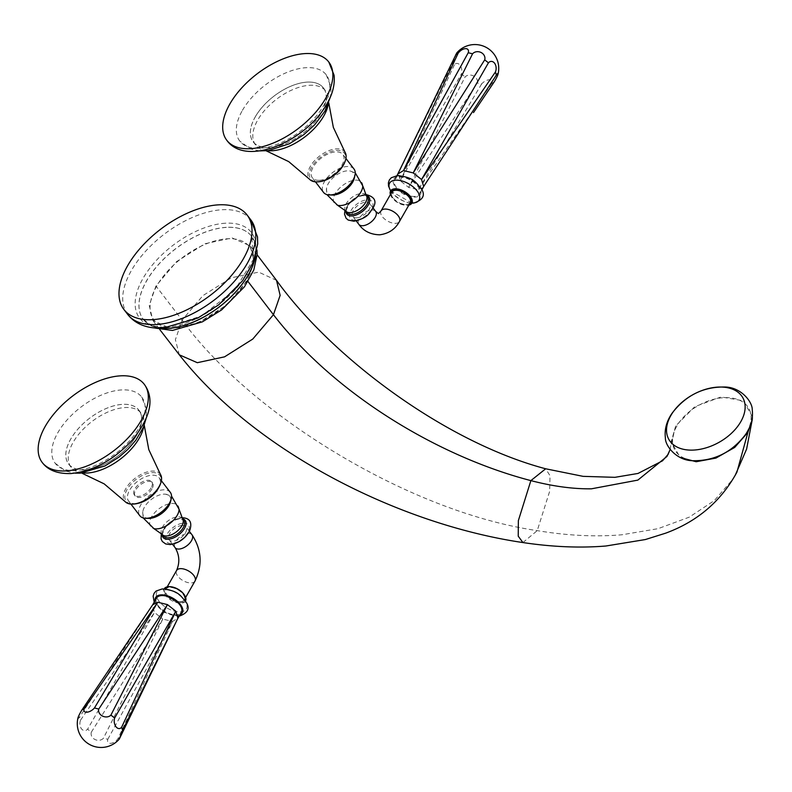 <?xml version="1.0" encoding="UTF-8"?>
<svg xmlns="http://www.w3.org/2000/svg" width="792" height="792" viewBox="0 0 792 792"><rect width="100%" height="100%" fill="white"/><g stroke="black" fill="none" stroke-linecap="round" stroke-linejoin="round"><path stroke-width="0.59" stroke-dasharray="3.96 2.97" d="M247.312 280.596L226.502 305.118L198.069 322.948L170.735 328.621L152.866 320.404L149.223 305.375L155.955 285.981L176.626 261.588L204.871 243.768L232.135 237.946L250.153 245.867L254.064 260.964L247.312 280.596L247.995 281.497M176.141 327.799A60.192 32.056 -37.5 0 0 246.5 280.645A60.192 32.056 -37.5 0 0 227.126 238.788A60.192 32.056 -37.5 0 0 156.766 285.942A60.192 32.056 -37.5 0 0 176.141 327.799M276.527 280.368L258.697 272.131L231.373 277.784L202.94 295.594L182.101 320.087C248.144 411.721 406.157 511.483 537.243 530.63C567.329 535.649 595.574 537.026 621.977 534.768L658.102 528.66L689.188 517.186L714.364 500.554L732.887 479.17L736.916 472.18M752.4 416.75L743.441 400.831L721.067 396.921L694.772 406.662L675.695 425.938L669.26 452.46L666.943 456.479M675.695 425.938L671.21 441.698L680.189 457.489M693.832 460.528A42.431 27.156 -29.4 0 0 746.747 432.264A42.431 27.156 -29.4 0 0 729.769 397.772A42.431 27.156 -29.4 0 0 676.863 426.037A42.431 27.156 -29.4 0 0 693.832 460.528M77.982 717.908A6.93 0.851 119.3 0 0 79.665 716.928L80.596 720.047A6.93 4.811 89.8 0 0 81.477 728.808A6.93 4.811 89.8 0 0 87.605 729.194L91.337 732.154A6.93 6.069 16.7 0 0 94.971 739.5A6.93 6.069 16.7 0 0 103.475 738.203L107.811 739.263A6.93 3.891 -40.5 0 0 110.662 743.341A6.93 3.891 -40.5 0 0 117.959 738.669L172.498 621.453L177.883 618.196M117.959 738.669L120.364 737.203M107.811 739.263L172.498 621.453L162.805 619.077L103.475 738.203M91.337 732.154L162.805 619.077L154.48 612.473L87.605 729.194M80.596 720.047L154.48 612.473L152.401 605.494L79.665 716.928M102.544 679.407L152.797 604.623M156.539 598.089A14.296 7.484 -150.2 0 0 161.33 608.969A14.296 7.484 -150.2 0 0 176.309 614.8A14.296 7.484 -150.2 0 0 181.358 612.305M180.507 601.702A10.623 5.554 29.8 0 1 169.379 597.366A10.623 5.554 29.8 0 1 165.815 589.288A10.623 5.554 29.8 0 1 169.567 587.426A10.623 5.554 29.8 0 1 180.695 591.763A10.623 5.554 29.8 0 1 184.249 599.841A10.623 5.554 29.8 0 1 180.507 601.702M182.011 525.482A10.623 5.653 -37.5 0 0 171.508 531.204A10.623 5.653 -37.5 0 0 169.082 539.798A10.623 5.653 -37.5 0 0 173.012 541.183A10.623 5.653 -37.5 0 0 183.526 535.461A10.623 5.653 -37.5 0 0 185.942 526.868A10.623 5.653 -37.5 0 0 182.011 525.482M143.144 517.889L142.817 511.662A16.365 8.722 -37.5 0 1 163.696 494.149A16.365 8.722 142.5 0 1 165.607 494.198A16.365 8.722 142.5 0 1 170.547 501.683M142.817 511.662A16.365 8.722 -37.5 0 0 148.757 518.374M170.32 492.377A19.206 10.227 142.5 0 0 163.211 489.862A19.206 10.227 -37.5 0 0 144.213 500.207A19.206 10.227 -37.5 0 0 139.838 515.74M161.37 480.704L159.093 477.744A19.206 10.227 142.5 0 0 151.985 475.22A19.206 10.227 -37.5 0 0 132.997 485.575A19.206 10.227 -37.5 0 0 128.621 501.098A19.206 10.227 -37.5 0 0 135.729 503.623A19.206 10.227 142.5 0 0 138.422 503.237M159.093 477.744A19.206 10.227 142.5 0 1 158.618 487.763M151.975 488.941A10.89 5.801 142.5 0 1 143.253 496.455A10.89 5.801 142.5 0 1 135.214 496.049A10.89 5.801 142.5 0 1 135.739 489.901A10.89 5.801 142.5 0 1 144.461 482.387A10.89 5.801 142.5 0 1 152.5 482.793A10.89 5.801 142.5 0 1 151.975 488.941M151.133 487.842A10.89 5.801 142.5 0 1 142.411 495.356A10.89 5.801 142.5 0 1 134.373 494.95A10.89 5.801 142.5 0 1 134.897 488.803A10.89 5.801 142.5 0 1 143.619 481.288A10.89 5.801 142.5 0 1 151.668 481.694A10.89 5.801 142.5 0 1 151.133 487.842M160.43 483.932A21.216 11.296 -37.5 0 0 152.005 472.636A21.216 11.296 142.5 0 0 127.205 489.258A21.216 11.296 142.5 0 0 134.036 504.009M160.479 474.477A22.305 11.88 -37.5 0 0 151.906 471.101A22.305 11.88 142.5 0 0 129.502 483.496A22.305 11.88 142.5 0 0 125.106 501.593M82.903 472.943A44.263 23.572 142.5 0 1 78.814 472.2A44.263 23.572 142.5 0 1 71.062 467.201A44.263 23.572 142.5 0 1 81.15 431.412A44.263 23.572 142.5 0 1 124.928 407.553A44.263 23.572 -37.5 0 1 141.313 413.355L138.877 410.167A44.263 23.572 -37.5 0 0 122.493 404.365A44.263 23.572 -37.5 0 0 78.705 428.225A44.263 23.572 -37.5 0 0 68.627 464.013A44.263 23.572 -37.5 0 0 85.001 469.824A44.263 23.572 -37.5 0 0 128.789 445.965A44.263 23.572 -37.5 0 0 138.877 410.167M143.788 426.284A44.263 23.572 -37.5 0 0 144.124 422.136A44.263 23.572 -37.5 0 0 141.313 413.355M141.649 397A54.47 29.007 -37.5 0 1 129.353 441.065A54.47 29.007 -37.5 0 1 75.408 470.498A54.47 29.007 142.5 0 1 55.183 463.27A54.47 29.007 142.5 0 1 67.716 419.235A54.47 29.007 142.5 0 1 121.542 389.931A54.47 29.007 -37.5 0 1 141.649 397L146.48 409.157L146.025 418.73M494.158 81.962L491.753 83.417A6.93 3.485 -34.5 0 0 489.228 79.774A6.93 3.485 -34.5 0 0 481.595 84.021L477.259 82.962L408.573 187.387L400.247 180.784L398.425 173.161M481.595 84.021L418.265 189.763L408.573 187.387L465.122 76.913A6.93 5.653 18.8 0 1 473.527 75.933A6.93 5.653 18.8 0 1 477.259 82.962M456.727 52.985L453.45 61.687L454.39 64.805A6.93 4.396 83.6 0 1 460.043 65.231A6.93 4.396 83.6 0 1 461.399 73.953L465.122 76.913M491.753 83.417L418.265 189.763L423.245 187.377M423.472 121.433L398.158 173.804L453.45 61.687M454.39 64.805L400.247 180.784L461.399 73.953M414.454 196.406A14.296 7.484 29.8 0 1 399.475 190.575A14.296 7.484 29.8 0 1 394.683 179.695A14.296 7.484 29.8 0 1 399.732 177.2A14.296 7.484 29.8 0 1 414.711 183.031A14.296 7.484 29.8 0 1 419.503 193.911A14.296 7.484 29.8 0 1 414.454 196.406M391.783 192.159A10.623 5.554 -150.2 0 0 395.347 200.237A10.623 5.554 -150.2 0 0 406.474 204.574A10.623 5.554 -150.2 0 0 410.226 202.712M356.727 217.85A10.623 5.653 -37.5 0 0 367.231 212.127A10.623 5.653 -37.5 0 0 369.656 203.534A10.623 5.653 -37.5 0 0 365.716 202.138A10.623 5.653 -37.5 0 0 355.212 207.87A10.623 5.653 -37.5 0 0 352.787 216.464A10.623 5.653 -37.5 0 0 356.727 217.85M332.462 195.04A16.365 8.722 142.5 0 1 326.522 188.328A16.365 8.722 142.5 0 1 347.401 170.815A16.365 8.722 -37.5 0 1 349.312 170.864A16.365 8.722 -37.5 0 1 354.252 178.339M354.024 169.042A19.206 10.227 -37.5 0 0 346.916 166.528A19.206 10.227 142.5 0 0 327.918 176.873A19.206 10.227 142.5 0 0 323.542 192.406M319.433 180.289A19.206 10.227 -37.5 0 0 338.432 169.934A19.206 10.227 -37.5 0 0 342.807 154.4A19.206 10.227 -37.5 0 0 335.699 151.886A19.206 10.227 -37.5 0 0 316.701 162.241A19.206 10.227 -37.5 0 0 312.325 177.764A19.206 10.227 -37.5 0 0 319.433 180.289M344.975 161.697A21.216 11.296 -37.5 0 0 336.55 150.401A21.216 11.296 142.5 0 0 311.751 167.013A21.216 11.296 142.5 0 0 318.582 181.774M345.025 152.242A22.305 11.88 -37.5 0 0 336.452 148.856A22.305 11.88 142.5 0 0 314.048 161.261A22.305 11.88 142.5 0 0 309.662 179.348M267.448 150.708A44.263 23.572 142.5 0 1 263.37 149.965A44.263 23.572 142.5 0 1 255.608 144.966A44.263 23.572 142.5 0 1 265.696 109.167A44.263 23.572 142.5 0 1 309.484 85.308A44.263 23.572 -37.5 0 1 325.868 91.11L323.423 87.932A44.263 23.572 -37.5 0 0 307.039 82.13A44.263 23.572 -37.5 0 0 263.261 105.989A44.263 23.572 -37.5 0 0 253.173 141.778A44.263 23.572 -37.5 0 0 269.557 147.579A44.263 23.572 -37.5 0 0 313.335 123.72A44.263 23.572 -37.5 0 0 323.423 87.932M328.333 104.039A44.263 23.572 -37.5 0 0 328.68 99.901A44.263 23.572 -37.5 0 0 325.868 91.11M242.421 110.365A54.47 29.007 142.5 0 1 285.962 72.824A54.47 29.007 142.5 0 1 326.195 74.765A54.47 29.007 142.5 0 1 323.621 105.584A54.47 29.007 -37.5 0 1 279.932 143.194A54.47 29.007 -37.5 0 1 239.728 141.035A54.47 29.007 -37.5 0 1 242.421 110.365M179.309 354.806L175.379 339.728L182.101 320.087L155.955 285.981M522.928 542.56L537.243 530.63L549.648 491.357L550.014 475.725L545.678 468.785M255.539 255.846A68.251 36.353 -37.5 0 0 251.658 236.353A68.251 36.353 -37.5 0 0 226.383 227.403A68.251 36.353 142.5 0 0 158.865 264.201A68.251 36.353 142.5 0 0 143.312 319.394L143.253 319.325A68.251 36.353 -37.5 0 0 161.627 328.195M161.123 328.215A68.251 36.353 142.5 0 1 143.312 319.394L155.113 328.066M226.334 227.334A68.251 36.353 -37.5 0 0 158.806 264.132A68.251 36.353 -37.5 0 0 143.253 319.325C147.451 324.967 155.192 327.581 166.478 327.175L201.633 315.949L235.036 289.773L253.747 258.816L251.599 236.283A68.251 36.353 -37.5 0 0 226.334 227.334M225.344 223.225A70.439 37.511 -37.5 0 0 143.015 278.408A70.439 37.511 -37.5 0 0 165.686 327.403A70.439 37.511 -37.5 0 0 248.015 272.22A70.439 37.511 -37.5 0 0 225.344 223.225M255.39 256.331A68.251 36.353 -37.5 0 0 251.599 236.283L256.954 250.005M250.846 219.899A77.626 41.342 -37.5 0 0 222.106 209.722A77.626 41.342 142.5 0 0 145.322 251.559A77.626 41.342 142.5 0 0 127.631 314.335M155.074 600.643A15.365 8.039 -150.2 0 0 176.854 615.513A15.365 8.039 29.8 0 0 179.893 614.849M162.934 589.01A16.988 8.89 -150.2 0 0 159.014 601.178A16.988 8.89 -150.2 0 0 180.428 611.84A16.988 8.89 29.8 0 0 184.338 599.683A16.988 8.89 29.8 0 0 162.934 589.01M185.575 600.841A12.266 6.425 29.8 0 1 181.14 603.187A12.266 6.425 29.8 0 1 168.122 598.049A12.266 6.425 29.8 0 1 164.29 588.654L163.449 589.466L164.617 589.268C168.666 588.595 174.468 591.238 182.031 597.188L185.298 601.979L185.575 600.841M184.863 595.742A11.731 6.138 29.8 0 1 181.071 602.445A11.731 6.138 29.8 0 1 166.3 595.079A11.731 6.138 29.8 0 1 168.993 586.684A11.731 6.138 29.8 0 1 169.052 586.684M195 581.071A10.623 5.554 29.8 0 1 191.258 582.932A10.623 5.554 29.8 0 1 180.13 578.596A10.623 5.554 29.8 0 1 176.566 570.517M191.981 534.739A10.623 5.653 -37.5 0 0 188.041 533.343A10.623 5.653 -37.5 0 0 177.537 539.075A10.623 5.653 -37.5 0 0 175.111 547.658M183.338 523.166A13.751 7.326 142.5 0 1 187.763 532.729A13.751 7.326 142.5 0 1 171.686 543.5A13.751 7.326 -37.5 0 1 167.26 533.937A13.751 7.326 -37.5 0 1 183.338 523.166M162.182 534.6A13.959 7.435 -37.5 0 1 180.061 518.621A13.959 7.435 142.5 0 1 182.724 518.859M179.071 518.651A12.939 6.89 -37.5 0 0 166.27 525.621A12.939 6.89 -37.5 0 0 163.32 536.085C161.528 536.144 162.261 533.204 165.508 527.274C169.745 522.334 174.438 519.552 179.596 518.928L183.863 520.344A12.939 6.89 142.5 0 0 179.071 518.651M161.924 534.253A12.939 6.89 -37.5 0 1 164.875 523.789A12.939 6.89 -37.5 0 1 177.665 516.82A12.939 6.89 142.5 0 1 182.457 518.513M179.081 509.266A17.177 9.148 142.5 0 0 171.636 503.474A17.177 9.148 -37.5 0 0 152.688 515.166A17.177 9.148 -37.5 0 0 153.866 528.591M84.991 469.844A44.283 23.582 142.5 0 1 70.745 439.035A44.283 23.582 142.5 0 1 122.503 404.346A44.283 23.582 -37.5 0 1 136.759 435.145A44.283 23.582 -37.5 0 1 84.991 469.844M399.188 176.487A15.365 8.039 29.8 0 1 418.542 186.13A15.365 8.039 29.8 0 1 415.008 197.119A15.365 8.039 -150.2 0 1 395.644 187.476A15.365 8.039 -150.2 0 1 399.188 176.487M390.624 190.763A16.988 8.89 -150.2 0 0 412.008 203.009M390.406 194.565A12.266 6.425 -150.2 0 0 407.543 205.296A12.266 6.425 -150.2 0 0 408.84 205.128M390.496 194.416A11.731 6.138 -150.2 0 0 407.038 205.316A11.731 6.138 -150.2 0 0 408.929 204.97M381.041 210.929A10.623 5.554 -150.2 0 0 384.595 219.008A10.623 5.554 -150.2 0 0 395.723 223.344A10.623 5.554 -150.2 0 0 399.475 221.483M375.685 211.405A10.623 5.653 -37.5 0 0 371.755 210.009A10.623 5.653 -37.5 0 0 361.241 215.741A10.623 5.653 -37.5 0 0 358.825 224.324M355.4 220.166A13.751 7.326 142.5 0 1 350.965 210.603A13.751 7.326 142.5 0 1 367.043 199.832A13.751 7.326 -37.5 0 1 371.478 209.395A13.751 7.326 -37.5 0 1 355.4 220.166M345.896 211.266A13.959 7.435 142.5 0 1 363.766 195.287A13.959 7.435 -37.5 0 1 366.429 195.525M367.567 197.01A12.939 6.89 -37.5 0 0 362.776 195.317A12.939 6.89 142.5 0 0 349.975 202.287A12.939 6.89 142.5 0 0 347.035 212.751C345.233 212.8 345.965 209.87 349.213 203.94C353.45 198.99 358.152 196.208 363.3 195.594L367.567 197.01M345.629 210.919A12.939 6.89 142.5 0 1 348.579 200.455A12.939 6.89 142.5 0 1 361.38 193.486A12.939 6.89 -37.5 0 1 366.161 195.179M362.786 185.932A17.177 9.148 -37.5 0 0 355.341 180.13A17.177 9.148 142.5 0 0 336.392 191.832A17.177 9.148 142.5 0 0 337.57 205.257M255.291 116.8A44.283 23.582 142.5 0 1 307.048 82.111A44.283 23.582 142.5 0 1 321.305 112.909A44.283 23.582 -37.5 0 1 269.547 147.599A44.283 23.582 -37.5 0 1 255.291 116.8M257.123 254.806L250.153 245.867M152.866 320.404L159.707 329.472M669.26 452.46L668.28 454.172M735.134 475.487L732.887 479.17M670.19 449.46L671.21 441.698M179.032 616.364L164.419 612.454L154.212 602.158M165.815 589.288L167.27 586.753M184.249 599.841L185.704 597.317M172.507 544.252L169.082 539.798M181.863 517.691L173.715 519.988L169.26 522.829L165.558 526.264L161.281 533.462M165.607 494.198L171.537 496.129M130.898 504.068L128.621 501.098M134.373 494.95L135.214 496.049M151.668 481.694L152.5 482.793M81.675 473.072L78.814 472.2M144.124 422.136L144.223 425.126M55.183 463.27L65.667 471.091L75.032 473.141M71.062 467.201L68.627 464.013M189.367 531.333L185.942 526.868M394.683 179.695L397.01 175.636M411.939 203.089L390.595 190.862M390.743 190.021L394.01 194.812C401.574 200.762 407.375 203.405 411.424 202.732L412.592 202.534M390.337 194.684L397.04 202.306L407.306 205.455L408.771 205.247M373.072 207.999L369.656 203.534M365.567 194.347L359.39 195.753L353.192 199.327L349.381 202.792L344.985 210.127M326.522 188.328L326.849 194.555M355.242 172.795L349.312 170.864M345.916 158.469L342.807 154.4M266.221 150.826L263.37 149.965M328.68 99.901L328.769 102.891M326.195 74.765L331.026 86.922L330.571 96.495M259.578 150.906L250.43 148.936L239.728 141.035M255.608 144.966L253.173 141.778M315.444 181.833L312.325 177.764M356.212 220.918L352.787 216.464M419.503 193.911L421.829 189.842"/><path stroke-width="1.19" d="M670.19 449.46L666.943 456.479L637.847 480.11L591.386 488.822C572.982 489.05 552.806 486.308 530.878 480.615C436.61 456.053 333.571 392.941 273.448 314.701L280.14 295.357L276.527 280.368L257.123 254.806M752.4 416.75L752.311 419.315L747.905 432.373L736.916 472.18C721.126 501.217 697.346 521.552 665.587 533.194L645.341 539.55L605.92 546.005C580.091 548.133 552.43 546.975 522.928 542.56C397.812 524.146 254.588 450.836 179.309 354.806L197.317 362.696L224.552 356.845L252.777 339.055L273.448 314.701L247.995 281.497M680.189 457.489L696.168 461.736L715.918 458.093L734.689 447.44L747.905 432.373M687.862 449.975A42.451 27.166 -29.4 0 0 740.787 421.7A42.451 27.166 -29.4 0 0 723.819 387.189A42.451 27.166 150.6 0 0 670.883 415.463A42.451 27.166 150.6 0 0 687.862 449.975M152.628 319.651A77.626 41.342 142.5 0 1 123.898 309.474A77.626 41.342 142.5 0 1 141.59 246.698A77.626 41.342 142.5 0 1 218.374 204.851A77.626 41.342 -37.5 0 1 247.114 215.028A77.626 41.342 -37.5 0 1 229.423 277.804A77.626 41.342 -37.5 0 1 152.628 319.651M119.315 739.015L122.582 730.313L121.651 727.195A6.93 4.396 -96.4 0 1 115.998 726.769A6.93 4.396 -96.4 0 1 114.642 718.047L110.91 715.087A6.93 5.653 -161.2 0 1 102.514 716.067A6.93 5.653 -161.2 0 1 98.782 709.038L94.436 707.979A6.93 3.485 145.5 0 1 86.813 712.226A6.93 3.485 145.5 0 1 84.289 708.583L81.883 710.038A6.93 0.851 119.3 0 0 77.982 717.908A23.829 23.829 0 0 0 119.315 739.015L177.883 618.196L175.794 611.216L167.468 604.613L157.776 602.237L152.727 604.741M177.547 618.958L122.582 730.313M81.883 710.038L152.876 604.514M84.289 708.583L157.776 602.237L94.436 707.979M98.782 709.038L167.468 604.613L110.91 715.087M114.642 718.047L175.794 611.216L121.651 727.195M177.616 618.839L181.358 612.305A14.296 7.484 -150.2 0 0 176.566 601.425A14.296 7.484 -150.2 0 0 161.588 595.594A14.296 7.484 -150.2 0 0 156.539 598.089L152.797 604.623M171.24 498.693L170.547 501.683A16.365 8.722 142.5 0 1 149.827 518.364A16.365 8.722 -37.5 0 1 148.757 518.374L145.688 518.275A19.206 10.227 -37.5 0 0 146.946 518.255A19.206 10.227 142.5 0 0 171.24 498.693A19.206 10.227 142.5 0 0 170.32 492.377L161.37 480.704M130.898 504.068L139.838 515.74A19.206 10.227 -37.5 0 0 145.688 518.275M158.618 487.763A19.206 10.227 142.5 0 1 138.422 503.237M134.036 504.009A21.216 11.296 -37.5 0 0 134.254 503.999A21.216 11.296 -37.5 0 0 160.43 483.932L160.766 482.981A22.305 11.88 -37.5 0 0 160.479 474.477L148.797 449.628L144.223 425.126M81.675 473.072L104.148 483.853L125.106 501.593A22.305 11.88 142.5 0 0 133.006 504.088A22.305 11.88 -37.5 0 0 133.244 504.068A22.305 11.88 -37.5 0 0 160.766 482.981M143.788 426.284A44.263 23.572 -37.5 0 1 87.447 473.002A44.263 23.572 142.5 0 1 82.903 472.943M66.013 470.903A64.281 34.234 -37.5 0 0 129.611 436.243A64.281 34.234 -37.5 0 0 144.243 384.259A64.281 34.234 -37.5 0 0 120.453 375.844A64.281 34.234 142.5 0 0 56.876 410.484A64.281 34.234 142.5 0 0 42.204 462.459A64.281 34.234 142.5 0 0 66.013 470.903M455.677 54.797L458.083 53.331A6.93 3.891 139.5 0 1 465.379 48.658A6.93 3.891 139.5 0 1 468.23 52.737L472.567 53.797A6.93 6.069 -163.3 0 1 481.071 52.5A6.93 6.069 -163.3 0 1 484.704 59.846L488.436 62.806A6.93 4.811 -90.2 0 1 494.564 63.192A6.93 4.811 -90.2 0 1 495.445 71.953L496.376 75.072A6.93 0.851 -60.7 0 1 498.049 74.092A23.829 23.829 0 0 0 456.727 52.985L397.01 175.636M498.049 74.092A6.93 0.851 -60.7 0 1 494.158 81.962L473.497 112.593M496.376 75.072L423.641 186.506L421.562 179.527L495.445 71.953M488.436 62.806L421.562 179.527L413.226 172.923L484.704 59.846M472.567 53.797L413.226 172.923L403.534 170.547L468.23 52.737M458.083 53.331L403.534 170.547L398.158 173.804M410.226 202.712A10.623 5.554 -150.2 0 0 406.662 194.634A10.623 5.554 -150.2 0 0 395.535 190.298A10.623 5.554 -150.2 0 0 391.783 192.159L381.041 210.929A10.623 5.554 -150.2 0 1 384.783 209.068A10.623 5.554 -150.2 0 1 395.911 213.404A10.623 5.554 -150.2 0 1 399.475 221.483L410.226 202.712M329.393 194.941A19.206 10.227 142.5 0 0 330.65 194.921A19.206 10.227 -37.5 0 0 354.955 175.349L354.252 178.339A16.365 8.722 -37.5 0 1 333.531 195.02A16.365 8.722 142.5 0 1 332.462 195.04L329.393 194.941A19.206 10.227 142.5 0 1 323.542 192.406L315.444 181.833M354.955 175.349A19.206 10.227 -37.5 0 0 354.024 169.042L345.916 158.469M318.582 181.774A21.216 11.296 -37.5 0 0 318.8 181.764A21.216 11.296 -37.5 0 0 344.975 161.697L345.312 160.736A22.305 11.88 -37.5 0 0 345.025 152.242L333.343 127.393L328.769 102.891M266.221 150.826L288.704 161.608L309.662 179.348A22.305 11.88 142.5 0 0 317.552 181.843A22.305 11.88 -37.5 0 0 317.79 181.833A22.305 11.88 -37.5 0 0 345.312 160.736M328.333 104.039A44.263 23.572 -37.5 0 1 271.993 150.767A44.263 23.572 142.5 0 1 267.448 150.708M229.868 103.96A64.281 34.234 -37.5 0 0 226.75 140.224A64.281 34.234 -37.5 0 0 274.21 142.659A64.281 34.234 -37.5 0 0 325.69 98.307A64.281 34.234 142.5 0 0 328.789 62.014A64.281 34.234 142.5 0 0 281.318 59.618A64.281 34.234 142.5 0 0 229.868 103.96M668.28 454.172L662.518 460.815L638.015 473.448L614.948 477.328L583.08 476.348L545.678 468.785L530.878 480.615L518.364 520.582L518.225 536.164L522.928 542.56M161.123 328.215A68.251 36.353 142.5 0 0 168.577 328.343A68.251 36.353 -37.5 0 0 255.539 255.846M161.627 328.195A68.251 36.353 -37.5 0 0 168.528 328.274A68.251 36.353 -37.5 0 0 255.39 256.331M127.631 314.335A77.626 41.342 142.5 0 0 156.361 324.522A77.626 41.342 -37.5 0 0 233.155 282.675A77.626 41.342 -37.5 0 0 250.846 219.899L257.519 236.907L257.697 243.906L253.222 262.3L242.57 280.754L218.731 304.811L197.842 317.998L163.093 328.126C147.134 328.779 135.313 324.175 127.631 314.335L123.898 309.474M179.893 614.849A15.365 8.039 29.8 0 0 179.081 602.979A15.365 8.039 29.8 0 0 161.033 594.881A15.365 8.039 -150.2 0 0 155.074 600.643M185.575 600.841C185.467 593.079 179.853 588.317 168.736 586.545L164.29 588.654A12.266 6.425 29.8 0 1 168.498 586.704A12.266 6.425 29.8 0 1 181.2 591.574A12.266 6.425 29.8 0 1 185.575 600.841L185.298 601.979M169.052 586.684A11.731 6.138 29.8 0 1 184.863 595.742M167.27 586.753L176.566 570.517A10.623 5.554 29.8 0 1 180.319 568.656A10.623 5.554 29.8 0 1 191.446 572.992A10.623 5.554 29.8 0 1 195 581.071L185.704 597.317M176.566 570.517C179.972 562.577 179.487 554.964 175.111 547.658A10.623 5.653 -37.5 0 0 179.051 549.054A10.623 5.653 -37.5 0 0 189.555 543.332A10.623 5.653 -37.5 0 0 191.981 534.739C201.673 549.579 202.683 565.023 195 581.071M182.724 518.859A13.959 7.435 142.5 0 1 183.625 529.789A13.959 7.435 142.5 0 1 168.241 539.273A13.959 7.435 -37.5 0 1 162.182 534.6M163.32 536.085A12.939 6.89 -37.5 0 0 168.112 537.778A12.939 6.89 142.5 0 0 180.913 530.808A12.939 6.89 142.5 0 0 183.863 520.344L182.457 518.513A12.939 6.89 142.5 0 1 179.507 528.977A12.939 6.89 142.5 0 1 166.716 535.956A12.939 6.89 -37.5 0 1 161.924 534.253L163.32 536.085M161.924 534.253L153.866 528.591A17.177 9.148 -37.5 0 0 157.083 528.868A17.177 9.148 142.5 0 0 179.081 509.266L182.457 518.513M390.624 190.763A16.988 8.89 -150.2 0 1 395.614 180.16A16.988 8.89 29.8 0 1 417.028 190.822A16.988 8.89 29.8 0 1 413.107 202.99A16.988 8.89 -150.2 0 1 412.008 203.009M408.84 205.128A12.266 6.425 -150.2 0 0 411.751 203.346A12.266 6.425 -150.2 0 0 407.92 193.951A12.266 6.425 -150.2 0 0 394.901 188.813A12.266 6.425 -150.2 0 0 390.466 191.159A12.266 6.425 -150.2 0 0 390.406 194.565M408.929 204.97A11.731 6.138 -150.2 0 0 408.969 195.99A11.731 6.138 -150.2 0 0 394.97 189.555A11.731 6.138 -150.2 0 0 390.496 194.416M399.475 221.483C395.347 229.155 388.753 233.6 379.705 234.808C370.527 234.561 363.568 231.066 358.825 224.324A10.623 5.653 -37.5 0 0 362.756 225.72A10.623 5.653 -37.5 0 0 373.26 219.998A10.623 5.653 -37.5 0 0 375.685 211.405L373.072 207.999M366.429 195.525A13.959 7.435 -37.5 0 1 367.33 206.455A13.959 7.435 -37.5 0 1 351.945 215.929A13.959 7.435 142.5 0 1 345.896 211.266M345.629 210.919L347.035 212.751A12.939 6.89 142.5 0 0 351.816 214.444A12.939 6.89 -37.5 0 0 364.617 207.474A12.939 6.89 -37.5 0 0 367.567 197.01L366.161 195.179A12.939 6.89 -37.5 0 1 363.221 205.643A12.939 6.89 -37.5 0 1 350.42 212.612A12.939 6.89 142.5 0 1 345.629 210.919L337.57 205.257A17.177 9.148 142.5 0 0 340.788 205.534A17.177 9.148 -37.5 0 0 362.786 185.932L366.161 195.179M159.707 329.472L179.309 354.806M545.678 468.785C445.728 442.332 332.66 358.241 276.527 280.368M752.311 419.315L746.608 449.084L735.134 475.487M725.205 387.011C741.163 387.347 752.568 401.99 752.242 409.791C753.261 418.245 751.063 426.433 745.658 434.372C731.917 452.351 714.176 461.132 692.436 460.716C676.467 460.38 665.062 445.748 665.389 437.936C664.369 429.492 666.567 421.295 671.982 413.355C685.714 395.386 703.454 386.595 725.205 387.011M256.954 250.005L257.133 254.321L253.836 269.874L244.48 286.763L221.631 309.91L202.376 321.859L172.468 330.432L155.113 328.066M250.846 219.899L247.114 215.028M152.569 670.567L177.675 618.71M154.212 602.158L153.133 596.168L154.123 593.267L156.054 591.06L162.291 588.911C178.863 590.654 180.447 595.911 185.853 601.791C190.436 608.325 187.991 613.196 178.507 616.404M164.29 588.654L163.449 589.466M175.111 547.658L172.507 544.252M161.281 533.462L161.073 538.976L162.33 541.5L165.716 543.965L170.201 544.569C178.863 543.213 185.377 538.53 189.753 530.521C192.496 522.096 189.733 517.819 181.467 517.701M171.537 496.129L179.081 509.266M153.866 528.591L143.144 517.889M134.254 503.999L133.244 504.068M75.032 473.141L80.348 473.171L104.91 465.973L119.047 457.053L127.829 449.401L135.798 440.283L143.322 427.413L146.025 418.73M42.204 462.459C47.995 470.23 57.569 473.923 70.924 473.547C93.308 471.101 113.642 460.073 131.927 440.451C150.727 417.473 154.826 398.742 144.243 384.259M191.981 534.739L189.367 531.333M411.939 203.089L413.751 203.089C423.235 199.871 425.68 195 421.096 188.466C415.691 182.586 414.107 177.329 397.525 175.596L391.298 177.735L389.357 179.952L388.377 182.843L388.516 186.09L390.595 190.862M390.337 194.684L390.882 190.506M408.771 205.247L411.751 203.346L412.592 202.534L411.424 202.732M375.685 211.405L378.447 213.602L381.041 210.929M344.985 210.127L344.51 214.107L346.045 218.176L348.163 220.037L353.905 221.235C369.032 217.642 369.102 213.018 373.448 207.217C376.992 200.713 374.24 196.426 365.171 194.367M326.849 194.555L337.57 205.257M362.786 185.932L355.242 172.795M318.8 181.764L317.79 181.833M330.571 96.495L324.898 111.127L314.731 124.73L303.841 134.62L289.397 143.758L268.24 150.609L259.578 150.906M328.789 62.014L334.075 75.171C335.026 84.506 332.64 94.05 326.938 103.821C306.306 141.174 246.005 167.498 226.75 140.224M358.825 224.324L356.212 220.918M421.829 189.842L423.314 187.258"/></g></svg>
